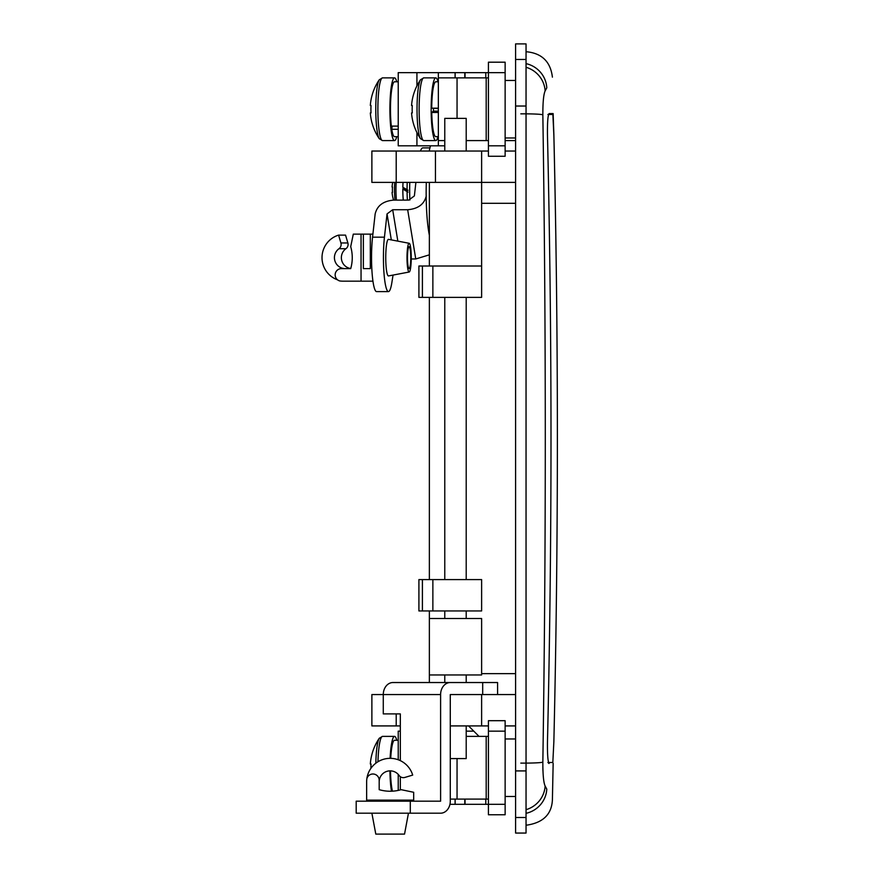 <?xml version="1.0" encoding="UTF-8"?>
<svg xmlns="http://www.w3.org/2000/svg" width="878" height="878" viewBox="0 0 878 878"><rect width="100%" height="100%" fill="white"/><g stroke="black" fill="none" stroke-linecap="round" stroke-linejoin="round"><path stroke-width="1.32" d="M371.877 813.193L375.795 834.1L404.538 834.1L408.457 813.193M366.642 781.837L366.642 800.132L413.681 800.132L413.681 792.285L401.136 789.673A39.192 39.192 0 0 1 379.186 789.673L379.186 780.268A6.267 6.267 0 0 0 366.872 778.621A23.519 23.519 0 0 0 366.642 781.837M379.186 781.837A10.975 10.975 0 0 1 399.095 775.461A5.224 5.224 0 0 0 404.857 777.436L412.693 775.087A23.519 23.519 0 0 0 366.872 778.621M481.627 674.962L429.364 674.962L429.364 618.518L481.627 618.518L481.627 674.962M422.406 266.012L422.406 297.368L418.905 297.368L418.905 266.012L481.627 266.012L429.364 266.012L429.364 182.394L515.595 182.394M398.228 740.286L394.529 740.286A27.437 4.061 90 0 0 390.721 758.329M390.501 770.873A27.437 4.061 90 0 0 392.433 791.177M390.117 758.318A31.356 4.631 -90 0 1 394.529 736.368A31.356 4.631 -90 0 1 396.779 740.286M394.529 736.368L382.512 736.368L379.296 738.244A52.263 52.263 0 0 0 370.318 764.014L371.043 764.014A51.703 49.168 90 0 0 370.911 767.723A51.703 49.168 90 0 0 370.911 768.327M375.828 763.191A30.159 4.456 -90 0 1 379.296 738.244M391.467 791.221A31.356 4.631 -90 0 1 389.92 770.862M429.364 235.227A52.263 7.726 -90 0 1 426.159 192.842A52.263 7.726 -90 0 1 426.313 182.394M429.243 151.038A52.263 7.726 -90 0 1 430.516 145.814M396.428 200.107A18.295 2.7 -90 0 1 395.956 189.681A18.295 2.7 -90 0 1 396.176 182.394L371.877 182.394L371.877 151.038L481.627 151.038L481.627 297.368L422.406 297.368M515.595 203.301L481.627 203.301M481.627 673.656L515.595 673.656M429.364 297.368L429.364 579.59M429.364 682.535L429.364 674.962M429.364 610.945L429.364 618.518M548.673 763.399L549.167 763.399C547.927 762.192 547.356 755.223 547.455 742.492A13059.065 13059.065 0 0 0 547.455 134.466C547.356 121.768 547.927 114.798 549.167 113.569L553.129 113.569L553.864 134.466A13065.474 13065.474 0 0 1 555.807 234.656L555.983 247.102M553.151 763.399L552.405 799.803C551.691 814.411 542.988 822.884 526.284 825.21M479.004 736.368L468.556 725.919M526.043 63.622A26.131 25.429 26.9 0 1 546.774 87.855C554.27 73.576 554.27 73.576 546.774 87.855L545.128 90.95C543.592 94.308 542.823 102.254 542.845 114.809C546.105 330.655 546.105 546.434 542.845 762.137C542.823 774.714 543.592 782.671 545.128 785.997L546.774 789.102C554.27 803.381 554.27 803.381 546.774 789.102A26.131 25.429 153.1 0 1 526.043 813.335M542.922 770.401L542.834 766.505M432.865 579.59L481.627 579.59L481.627 610.945L432.865 610.945L432.865 579.59L418.905 579.59L418.905 610.945L432.865 610.945M545.128 90.95A26.131 25.264 -152.4 0 0 526.043 67.277M545.128 785.997A26.131 25.264 152.4 0 1 526.043 809.681M403.265 200.107A19.865 2.93 90 0 1 402.837 189.681A19.865 2.93 90 0 1 402.837 189.077L404.187 189.077A10.448 1.547 -90 0 1 404.242 188.09M395.001 200.107A17.373 2.568 -90 0 1 394.485 189.681A17.373 2.568 -90 0 1 394.727 182.394M403.068 189.077A18.295 2.7 -90 0 1 403.09 187.409M404.187 189.077L407.074 190.767M403.035 182.394A19.865 2.93 90 0 0 402.859 187.266L408.007 190.285M402.837 189.077L408.029 192.095M393.596 200.107A33.968 33.968 0 0 1 392.06 192.381L392.51 192.381A33.584 31.937 90 0 1 392.51 186.992L392.06 186.992A33.968 33.968 0 0 1 392.751 182.394M392.203 126.103L391.764 129.285A27.437 4.061 90 0 0 394.529 136.661L398.228 136.661M398.228 81.786L394.529 81.786A27.437 4.061 90 0 0 390.886 97.195A27.437 4.061 90 0 0 391.336 126.103L398.228 126.103M398.228 129.285L391.764 129.285M410.75 257.649A10.975 1.624 -90 0 1 409.126 268.624A10.975 1.624 -90 0 1 407.502 257.649A10.975 1.624 -90 0 1 409.126 246.674A10.975 1.624 -90 0 1 410.75 257.649M407.008 257.649A14.377 2.129 -90 0 1 409.192 243.283A14.377 2.129 -90 0 1 411.255 257.649A14.377 2.129 -90 0 1 409.192 272.015A14.377 2.129 -90 0 1 407.008 257.649M409.192 272.015L388.526 275.933A18.295 2.7 -90 0 1 385.749 257.649A18.295 2.7 -90 0 1 388.526 239.365L409.192 243.283M372.941 281.169L361.045 281.169L361.045 234.13L353.296 234.13L350.706 246.674A39.192 38.764 90 0 1 350.706 268.624L345.274 268.624A10.975 10.854 90 0 1 338.974 248.715A5.224 5.169 -90 0 0 340.916 242.965L338.601 235.117A23.519 23.256 -90 0 0 337.602 279.852M350.673 268.624L341.41 268.624A6.267 6.201 90 0 0 339.775 280.949A23.519 23.256 -90 0 0 342.958 281.169L361.045 281.169M372.898 234.13L370.318 234.13L370.318 268.624L363.36 268.624L370.318 268.624M361.045 234.13L363.36 234.13L363.36 268.624M338.601 235.117L345.548 235.117L347.875 242.965A5.224 5.169 90 0 1 345.921 248.715A10.975 10.854 -90 0 0 350.739 268.525M363.36 234.13L370.318 234.13M407.392 200.107A26.131 3.863 -90 0 1 407.227 182.394M429.946 147.877L422.823 147.877A41.815 6.179 90 0 0 420.463 151.038M393.048 275.077L391.884 282.464A33.968 5.027 -90 0 1 388.449 291.617L376.563 291.617A33.968 5.027 -90 0 1 372.074 272.784A33.968 5.027 -90 0 1 372.557 237.17L375.158 213.914C377.178 205.584 383.368 200.985 393.761 200.107L408.742 200.107L414.383 195.915L415.898 182.394M388.449 291.617A33.968 5.027 -90 0 1 383.96 272.784A33.968 5.027 -90 0 1 384.443 237.17L387.044 213.914L392.685 209.732L407.666 209.732C418.06 208.854 424.261 204.245 426.269 195.915M429.364 254.839L415.755 258.966L411.244 258.966M438.352 81.786L435.784 81.786A27.437 4.061 90 0 0 431.735 108.17L438.352 108.62M438.352 112.472L431.756 112.472L433.447 111.111L438.352 111.111M431.756 112.472A27.437 4.061 90 0 0 435.784 136.661L438.352 136.661M438.352 108.17L431.735 108.17M409.774 182.394A36.58 5.411 90 0 0 409.883 200.008M375.773 109.223A30.159 4.456 -90 0 1 379.296 79.744A52.263 52.263 0 0 0 370.318 105.514L371.043 105.514A51.703 49.168 90 0 0 370.911 109.223A51.703 49.168 90 0 0 371.043 112.933L370.318 112.933A52.263 52.263 0 0 0 379.296 138.713A30.159 4.456 -90 0 1 375.773 109.223M396.779 136.661A31.356 4.631 -90 0 1 394.529 140.59A31.356 4.631 -90 0 1 389.898 109.223A31.356 4.631 -90 0 1 394.529 77.868L382.512 77.868L379.296 79.744M394.529 140.59L382.512 140.59A31.356 4.631 -90 0 1 377.88 109.223A31.356 4.631 -90 0 1 382.512 77.868M394.529 77.868A31.356 4.631 -90 0 1 396.779 81.786M400.324 725.919L371.877 725.919L371.877 694.564L383.28 694.564A12.018 9.68 -90 0 1 392.96 682.535L450.282 682.535A12.018 9.68 90 0 0 440.602 694.564L440.602 801.175L356.194 801.175L356.194 813.193L440.602 813.193A12.018 9.68 90 0 0 450.282 801.175L450.282 694.564L515.595 694.564M400.324 789.904L400.324 776.69M400.324 760.633L400.324 713.902L383.28 713.902L383.28 694.564L440.602 694.564M450.282 682.535L497.585 682.535L497.585 694.564M444.773 140.59L438.352 140.59L438.352 145.814L398.228 145.814L398.228 72.644L465.033 72.644L465.033 77.868M438.352 72.644L438.352 77.868L488.42 77.868M455.078 72.644L455.078 77.868M465.033 72.644L488.42 72.644L488.42 145.814L505.135 145.814L505.135 156.262L488.42 156.262L488.42 145.814M505.135 72.644L488.42 72.644L488.42 62.195L505.135 62.195L505.135 145.814M488.42 140.59L466.207 140.59M438.352 145.814L444.773 145.814M417.028 109.223A30.159 4.456 -90 0 1 420.54 79.744A52.263 52.263 0 0 0 411.562 105.514L412.287 105.514A51.703 49.168 90 0 0 412.166 109.223A51.703 49.168 90 0 0 412.287 112.933L411.562 112.933A52.263 52.263 0 0 0 420.54 138.713A30.159 4.456 -90 0 1 417.028 109.223M438.023 136.661A31.356 4.631 -90 0 1 435.784 140.59A31.356 4.631 -90 0 1 431.153 109.223A31.356 4.631 -90 0 1 435.784 77.868L423.767 77.868L420.54 79.744M435.784 140.59L423.767 140.59A31.356 4.631 -90 0 1 419.135 109.223A31.356 4.631 -90 0 1 423.767 77.868M433.48 111.111A15.683 2.316 -90 0 1 433.469 108.62M435.784 77.868A31.356 4.631 -90 0 1 438.023 81.786M465.033 799.09L465.033 804.314L455.078 804.314L455.078 799.09M488.42 799.09L450.282 799.09M466.207 731.144L473.78 731.144M398.228 759.744L398.228 731.144L400.324 731.144M488.42 731.144L488.42 720.695L505.135 720.695L505.135 731.144L488.42 731.144L488.42 804.314L465.033 804.314M505.135 731.144L505.135 814.762L488.42 814.762L488.42 804.314L505.135 804.314M466.207 736.368L488.42 736.368M449.953 804.314L455.078 804.314M450.282 758.581L466.207 758.581L466.207 725.919M444.773 151.038L444.773 118.376L466.207 118.376L466.207 151.038M515.595 43.9L526.043 43.9L526.043 833.057L515.595 833.057L515.595 43.9M547.883 114.458L552.877 114.458L553.864 135.355A13065.452 13065.452 0 0 1 553.864 741.592L552.822 762.499M481.627 151.038L488.42 151.038M505.135 151.038L515.595 151.038M396.208 151.038L396.208 182.394L481.627 182.394M547.883 762.499L552.877 762.499M450.282 694.564L481.627 694.564L481.627 725.919L488.42 725.919M450.282 725.919L481.627 725.919M505.135 725.919L515.595 725.919M377.968 761.731A31.356 4.631 -90 0 1 382.512 736.368M432.865 266.012L432.865 297.368M422.406 610.945L422.406 579.59M542.845 114.809A26.131 1.558 179.1 0 0 520.819 113.855M542.845 762.137A26.131 1.558 -179.1 0 1 520.819 763.103M347.875 242.965L340.916 242.965M345.921 248.715L338.974 248.715M372.557 237.17L384.443 237.17M415.755 258.966L407.666 209.732M392.685 209.732L397.833 241.132M391.314 239.892L387.044 213.914M410.3 813.193L410.3 801.175M482.691 694.564L482.691 682.535M455.133 72.644L455.133 77.868M464.791 72.644L464.791 77.868M457.054 77.868L457.054 118.376M485.797 72.644L485.797 77.868M416.929 72.644L416.929 85.89M416.929 132.556L416.929 145.814M486.192 77.868L486.192 140.59M455.133 799.09L455.133 804.314M464.791 799.09L464.791 804.314M457.054 758.581L457.054 799.09M485.797 799.09L485.797 804.314M486.192 736.368L486.192 799.09M515.595 59.463L526.043 59.463M515.595 106.029L526.043 106.029M515.595 817.495L526.043 817.495M515.595 770.917L526.043 770.917M435.444 151.038L435.444 182.394M396.208 725.919L396.208 713.902M405.845 801.175L405.845 800.132M374.489 801.175L374.489 800.132M515.595 140.59L505.135 140.59M505.135 738.98L515.595 738.98M505.135 80.48L515.595 80.48M552.405 77.143C550.528 61.658 541.814 53.185 526.284 51.736M505.135 137.967L515.595 137.967L505.135 137.967M505.135 796.467L515.595 796.467M382.512 140.59L379.296 138.713M438.352 77.868L438.352 140.59M423.767 140.59L420.54 138.713M398.228 774.396L398.228 790.409M466.207 682.535L466.207 674.962M466.207 618.518L466.207 610.945M466.207 579.59L466.207 297.368M444.773 682.535L444.773 674.962M444.773 618.518L444.773 610.945M444.773 579.59L444.773 297.368"/></g></svg>
